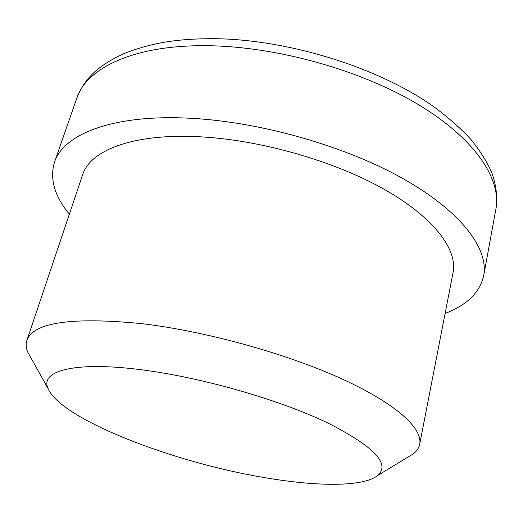 <?xml version="1.0" encoding="UTF-8"?>
<svg xmlns="http://www.w3.org/2000/svg" width="523" height="523" viewBox="0 0 523 523"><rect width="100%" height="100%" fill="white"/><g stroke="black" fill="none" stroke-linecap="round" stroke-linejoin="round"><path stroke-width="0.78" d="M69.356 214.175C54.49 196.079 49.535 178.768 54.49 162.235C63.08 134.882 110.726 114.942 185.26 118.021C255.394 120.636 342.382 144.773 401.736 177.912C461.221 211.129 488.861 248.83 483.697 275.641C479.839 292.455 466.98 305.059 445.112 313.454M31.439 358.758L27.608 351.887C25.96 347.795 25.719 343.971 26.876 340.421C33.374 322.403 71.651 316.807 141.713 323.639C204.964 331.137 284.558 353.025 340.022 378.057C395.591 403.148 422.989 428.376 419.694 444.21C418.949 447.871 416.851 451.074 413.399 453.82L406.665 457.9M26.876 340.421L82.614 174.793C89.93 150.604 132.417 133.522 197.563 136.68C258.002 139.373 332.046 160.175 382.816 188.542C433.672 216.98 457.736 249.425 453.042 272.666L419.694 444.21M264.501 477.597C173.028 462.45 60.237 419.015 47.926 388.282C39.879 370.389 76.325 360.667 146.061 370.395C205.009 378.423 279.478 399.977 326.62 422.388C373.677 446.184 390.72 463.862 377.756 475.427C363.531 487.083 317.056 486.671 264.501 477.597M54.49 162.235L76.75 98.337C86.419 67.997 134.228 44.71 207.337 45.73C276.157 46.384 360.615 69.964 417.91 104.332C475.322 138.785 501.596 179.311 495.902 209.082L483.697 275.641M76.75 98.337C83.562 81.137 94.441 67.389 123.265 53.895C154.455 41.48 180.651 38.872 212.756 38.669M47.926 388.282L27.608 351.887M377.756 475.427L413.399 453.82M213.534 38.676C287.787 39.238 378.116 67.317 433.495 106.502C448.989 118.074 461.449 129.044 470.883 139.419C479.683 150.173 486.534 160.979 491.443 171.832C496.229 184.639 497.713 197.053 495.902 209.082"/></g></svg>
